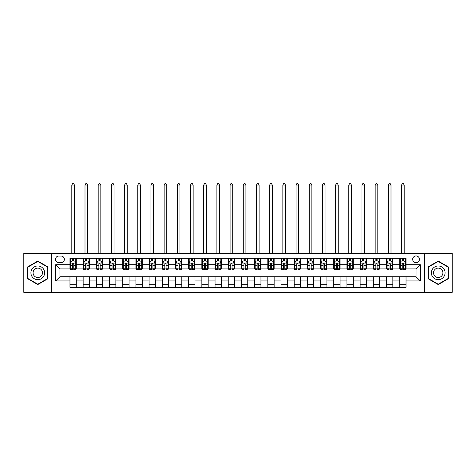 <?xml version="1.0" encoding="UTF-8"?>
<svg xmlns="http://www.w3.org/2000/svg" width="476" height="476" viewBox="0 0 476 476"><rect width="100%" height="100%" fill="white"/><g stroke="black" fill="none" stroke-linecap="round" stroke-linejoin="round"><path stroke-width="0.71" d="M416.06 255.939A3.374 3.374 0 0 0 412.686 259.313A3.374 3.374 0 0 0 416.06 262.692A3.374 3.374 0 0 0 419.439 259.313A3.374 3.374 0 0 0 416.06 255.939M424.503 292.341L452.2 292.341L452.2 253.297L424.503 253.297L424.503 292.341L51.497 292.341L51.497 253.297L23.8 253.297L23.8 292.341L51.497 292.341M58.78 262.585L61.101 262.585A3.272 3.272 0 0 0 64.373 259.313A3.272 3.272 0 0 0 61.101 256.046L58.78 256.046A3.272 3.272 0 0 0 55.508 259.313A3.272 3.272 0 0 0 58.78 262.585M424.503 253.297L51.497 253.297M69.966 280.947L55.722 280.947L55.722 264.698L69.966 264.698L69.966 268.916L59.94 268.916L59.94 276.723L69.966 276.723L69.966 287.331L406.034 287.331L406.034 276.723L416.06 276.723L416.06 268.916L406.034 268.916L406.034 264.698L420.278 264.698L420.278 280.947L406.034 280.947M406.034 264.698L406.034 258.313L69.966 258.313L69.966 264.698M399.703 258.313L399.703 268.916L400.233 268.916M402.238 268.916L403.505 268.916M405.51 268.916L406.034 268.916M399.703 268.916L392.319 268.916M386.518 258.313L386.518 268.916L387.042 268.916M389.047 268.916L390.314 268.916M386.518 268.916L379.128 268.916M373.327 258.313L373.327 268.916L373.856 268.916M375.856 268.916L377.123 268.916M373.327 268.916L365.937 268.916M360.136 258.313L360.136 268.916L360.665 268.916M362.67 268.916L363.938 268.916M360.136 268.916L352.752 268.916M346.945 258.313L346.945 268.916L347.474 268.916M349.479 268.916L350.747 268.916M346.945 268.916L339.561 268.916M333.759 258.313L333.759 268.916L334.283 268.916M336.288 268.916L337.555 268.916M333.759 268.916L326.369 268.916M320.568 258.313L320.568 268.916L321.098 268.916M323.097 268.916L324.364 268.916M320.568 268.916L313.178 268.916M307.377 258.313L307.377 268.916L307.907 268.916M309.912 268.916L311.179 268.916M307.377 268.916L299.993 268.916M294.186 258.313L294.186 268.916L294.715 268.916M296.721 268.916L297.988 268.916M294.186 268.916L286.802 268.916M281.001 258.313L281.001 268.916L281.524 268.916M283.529 268.916L284.797 268.916M281.001 268.916L273.611 268.916M267.81 258.313L267.81 268.916L268.339 268.916M270.338 268.916L271.606 268.916M267.81 268.916L260.42 268.916M254.618 258.313L254.618 268.916L255.148 268.916M257.153 268.916L258.42 268.916M254.618 268.916L247.234 268.916M241.427 258.313L241.427 268.916L241.957 268.916M243.962 268.916L245.229 268.916M241.427 268.916L234.043 268.916M228.242 258.313L228.242 268.916L228.766 268.916M230.771 268.916L232.038 268.916M228.242 268.916L220.852 268.916M215.051 258.313L215.051 268.916L215.58 268.916M217.58 268.916L218.847 268.916M215.051 268.916L207.661 268.916M201.86 258.313L201.86 268.916L202.389 268.916M204.394 268.916L205.662 268.916M201.86 268.916L194.476 268.916M188.669 258.313L188.669 268.916L189.198 268.916M191.203 268.916L192.471 268.916M188.669 268.916L181.285 268.916M175.483 258.313L175.483 268.916L176.007 268.916M178.012 268.916L179.279 268.916M175.483 268.916L168.093 268.916M162.292 258.313L162.292 268.916L162.822 268.916M164.821 268.916L166.088 268.916M162.292 268.916L154.902 268.916M149.101 258.313L149.101 268.916L149.631 268.916M151.636 268.916L152.903 268.916M149.101 268.916L141.717 268.916M135.91 258.313L135.91 268.916L136.439 268.916M138.445 268.916L139.712 268.916M135.91 268.916L128.526 268.916M122.725 258.313L122.725 268.916L123.248 268.916M125.253 268.916L126.521 268.916M122.725 268.916L115.335 268.916M109.534 258.313L109.534 268.916L110.063 268.916M112.062 268.916L113.33 268.916M109.534 268.916L102.144 268.916M96.342 258.313L96.342 268.916L96.872 268.916M98.877 268.916L100.144 268.916M96.342 268.916L88.958 268.916M83.151 258.313L83.151 268.916L83.681 268.916M85.686 268.916L86.953 268.916M83.151 268.916L75.767 268.916M69.966 268.916L70.49 268.916M72.495 268.916L73.762 268.916M69.966 276.723L76.297 276.723L76.297 287.331M406.034 276.723L76.297 276.723M76.297 258.313L76.297 268.916M69.966 260.949L70.49 260.949M72.495 260.949L73.762 260.949M75.767 260.949L76.297 260.949M69.966 284.69L76.297 284.69M83.151 276.723L83.151 287.331M89.482 258.313L89.482 268.916M83.151 260.949L83.681 260.949M85.686 260.949L86.953 260.949M88.958 260.949L89.482 260.949M89.482 276.723L89.482 287.331M83.151 284.69L89.482 284.69M96.342 276.723L96.342 287.331M102.673 276.723L102.673 287.331M96.342 284.69L102.673 284.69M102.673 258.313L102.673 268.916M96.342 260.949L96.872 260.949M98.877 260.949L100.144 260.949M102.144 260.949L102.673 260.949M109.534 276.723L109.534 287.331M115.864 276.723L115.864 287.331M109.534 284.69L115.864 284.69M115.864 258.313L115.864 268.916M109.534 260.949L110.063 260.949M112.062 260.949L113.33 260.949M115.335 260.949L115.864 260.949M122.725 276.723L122.725 287.331M129.055 276.723L129.055 287.331M122.725 284.69L129.055 284.69M129.055 258.313L129.055 268.916M122.725 260.949L123.248 260.949M125.253 260.949L126.521 260.949M128.526 260.949L129.055 260.949M135.91 276.723L135.91 287.331M142.241 276.723L142.241 287.331M135.91 284.69L142.241 284.69M142.241 258.313L142.241 268.916M135.91 260.949L136.439 260.949M138.445 260.949L139.712 260.949M141.717 260.949L142.241 260.949M149.101 276.723L149.101 287.331M155.432 276.723L155.432 287.331M149.101 284.69L155.432 284.69M155.432 258.313L155.432 268.916M149.101 260.949L149.631 260.949M151.636 260.949L152.903 260.949M154.902 260.949L155.432 260.949M162.292 276.723L162.292 287.331M168.623 276.723L168.623 287.331M162.292 284.69L168.623 284.69M168.623 258.313L168.623 268.916M162.292 260.949L162.822 260.949M164.821 260.949L166.088 260.949M168.093 260.949L168.623 260.949M175.483 276.723L175.483 287.331M181.814 276.723L181.814 287.331M175.483 284.69L181.814 284.69M181.814 258.313L181.814 268.916M175.483 260.949L176.007 260.949M178.012 260.949L179.279 260.949M181.285 260.949L181.814 260.949M188.669 276.723L188.669 287.331M194.999 276.723L194.999 287.331M188.669 284.69L194.999 284.69M194.999 258.313L194.999 268.916M188.669 260.949L189.198 260.949M191.203 260.949L192.471 260.949M194.476 260.949L194.999 260.949M201.86 276.723L201.86 287.331M208.19 276.723L208.19 287.331M201.86 284.69L208.19 284.69M208.19 258.313L208.19 268.916M201.86 260.949L202.389 260.949M204.394 260.949L205.662 260.949M207.661 260.949L208.19 260.949M215.051 276.723L215.051 287.331M221.382 276.723L221.382 287.331M215.051 284.69L221.382 284.69M221.382 258.313L221.382 268.916M215.051 260.949L215.58 260.949M217.58 260.949L218.847 260.949M220.852 260.949L221.382 260.949M228.242 276.723L228.242 287.331M234.573 276.723L234.573 287.331M228.242 284.69L234.573 284.69M234.573 258.313L234.573 268.916M228.242 260.949L228.766 260.949M230.771 260.949L232.038 260.949M234.043 260.949L234.573 260.949M241.427 276.723L241.427 287.331M247.758 276.723L247.758 287.331M241.427 284.69L247.758 284.69M247.758 258.313L247.758 268.916M241.427 260.949L241.957 260.949M243.962 260.949L245.229 260.949M247.234 260.949L247.758 260.949M254.618 276.723L254.618 287.331M260.949 276.723L260.949 287.331M254.618 284.69L260.949 284.69M260.949 258.313L260.949 268.916M254.618 260.949L255.148 260.949M257.153 260.949L258.42 260.949M260.42 260.949L260.949 260.949M267.81 276.723L267.81 287.331M274.14 276.723L274.14 287.331M267.81 284.69L274.14 284.69M274.14 258.313L274.14 268.916M267.81 260.949L268.339 260.949M270.338 260.949L271.606 260.949M273.611 260.949L274.14 260.949M281.001 276.723L281.001 287.331M287.331 276.723L287.331 287.331M281.001 284.69L287.331 284.69M287.331 258.313L287.331 268.916M281.001 260.949L281.524 260.949M283.529 260.949L284.797 260.949M286.802 260.949L287.331 260.949M294.186 276.723L294.186 287.331M300.517 276.723L300.517 287.331M294.186 284.69L300.517 284.69M300.517 258.313L300.517 268.916M294.186 260.949L294.715 260.949M296.721 260.949L297.988 260.949M299.993 260.949L300.517 260.949M307.377 276.723L307.377 287.331M313.708 276.723L313.708 287.331M307.377 284.69L313.708 284.69M313.708 258.313L313.708 268.916M307.377 260.949L307.907 260.949M309.912 260.949L311.179 260.949M313.178 260.949L313.708 260.949M320.568 276.723L320.568 287.331M326.899 276.723L326.899 287.331M320.568 284.69L326.899 284.69M326.899 258.313L326.899 268.916M320.568 260.949L321.098 260.949M323.097 260.949L324.364 260.949M326.369 260.949L326.899 260.949M333.759 276.723L333.759 287.331M340.09 276.723L340.09 287.331M333.759 284.69L340.09 284.69M340.09 258.313L340.09 268.916M333.759 260.949L334.283 260.949M336.288 260.949L337.555 260.949M339.561 260.949L340.09 260.949M346.945 276.723L346.945 287.331M353.275 276.723L353.275 287.331M346.945 284.69L353.275 284.69M353.275 258.313L353.275 268.916M346.945 260.949L347.474 260.949M349.479 260.949L350.747 260.949M352.752 260.949L353.275 260.949M360.136 276.723L360.136 287.331M366.466 276.723L366.466 287.331M360.136 284.69L366.466 284.69M366.466 258.313L366.466 268.916M360.136 260.949L360.665 260.949M362.67 260.949L363.938 260.949M365.937 260.949L366.466 260.949M373.327 276.723L373.327 287.331M379.658 276.723L379.658 287.331M373.327 284.69L379.658 284.69M379.658 258.313L379.658 268.916M373.327 260.949L373.856 260.949M375.856 260.949L377.123 260.949M379.128 260.949L379.658 260.949M386.518 276.723L386.518 287.331M392.849 276.723L392.849 287.331M386.518 284.69L392.849 284.69M392.849 258.313L392.849 268.916M386.518 260.949L387.042 260.949M389.047 260.949L390.314 260.949M392.319 260.949L392.849 260.949M399.703 276.723L399.703 287.331M399.703 284.69L406.034 284.69M399.703 260.949L400.233 260.949M402.238 260.949L403.505 260.949M405.51 260.949L406.034 260.949M59.94 268.916L55.722 264.698M59.94 276.723L55.722 280.947M420.278 264.698L416.06 268.916M420.278 280.947L416.06 276.723M37.782 284.577L47.963 278.698L47.963 266.941L37.782 261.062L27.596 266.941L27.596 278.698L37.782 284.577M448.404 266.941L438.217 261.062L428.037 266.941L428.037 278.698L438.217 284.577L448.404 278.698L448.404 266.941M73.762 259.682L72.495 259.682M75.767 268.226L73.762 268.226L73.762 269.547L75.767 269.547L75.767 263.115L74.714 261.003L71.549 261.003L70.49 263.115L70.49 269.547L72.495 269.547L72.495 268.226L70.49 268.226M70.49 263.115L70.49 258.313M75.767 263.115L75.767 258.313M72.495 261.003L72.495 258.313M73.762 258.313L73.762 261.003M73.762 268.226L73.762 263.906C73.34 263.091 72.917 263.091 72.495 263.906L72.495 268.226M71.811 253.297L71.811 185.033L74.446 185.033L73.655 183.659L72.602 183.659L71.811 185.033M74.446 253.297L74.446 185.033M86.953 259.682L85.686 259.682M88.958 268.226L86.953 268.226L86.953 269.547L88.958 269.547L88.958 263.115L87.899 261.003L84.734 261.003L83.681 263.115L83.681 269.547L85.686 269.547L85.686 268.226L83.681 268.226M83.681 263.115L83.681 258.313M88.958 263.115L88.958 258.313M85.686 261.003L85.686 258.313M86.953 258.313L86.953 261.003M86.953 268.226L86.953 263.906C86.531 263.091 86.108 263.091 85.686 263.906L85.686 268.226M85.002 253.297L85.002 185.033L87.638 185.033L86.846 183.659L85.793 183.659L85.002 185.033M87.638 253.297L87.638 185.033M100.144 259.682L98.877 259.682M102.144 268.226L100.144 268.226L100.144 269.547L102.144 269.547L102.144 263.115L101.091 261.003L97.925 261.003L96.872 263.115L96.872 269.547L98.877 269.547L98.877 268.226L96.872 268.226M96.872 263.115L96.872 258.313M102.144 263.115L102.144 258.313M98.877 261.003L98.877 258.313M100.144 258.313L100.144 261.003M100.144 268.226L100.144 263.906C99.722 263.091 99.3 263.091 98.877 263.906L98.877 268.226M98.187 253.297L98.187 185.033L100.829 185.033L100.037 183.659L98.978 183.659L98.187 185.033M100.829 253.297L100.829 185.033M113.33 259.682L112.062 259.682M115.335 268.226L113.33 268.226L113.33 269.547L115.335 269.547L115.335 263.115L114.282 261.003L111.116 261.003L110.063 263.115L110.063 269.547L112.062 269.547L112.062 268.226L110.063 268.226M110.063 263.115L110.063 258.313M115.335 263.115L115.335 258.313M112.062 261.003L112.062 258.313M113.33 258.313L113.33 261.003M113.33 268.226L113.33 263.906C112.907 263.091 112.491 263.091 112.062 263.906L112.062 268.226M111.378 253.297L111.378 185.033L114.02 185.033L113.228 183.659L112.169 183.659L111.378 185.033M114.02 253.297L114.02 185.033M126.521 259.682L125.253 259.682M128.526 268.226L126.521 268.226L126.521 269.547L128.526 269.547L128.526 263.115L127.473 261.003L124.307 261.003L123.248 263.115L123.248 269.547L125.253 269.547L125.253 268.226L123.248 268.226M123.248 263.115L123.248 258.313M128.526 263.115L128.526 258.313M125.253 261.003L125.253 258.313M126.521 258.313L126.521 261.003M126.521 268.226L126.521 263.906C126.098 263.091 125.676 263.091 125.253 263.906L125.253 268.226M124.569 253.297L124.569 185.033L127.205 185.033L126.414 183.659L125.361 183.659L124.569 185.033M127.205 253.297L127.205 185.033M43.721 269.392A6.86 6.86 0 0 0 34.349 266.881A6.86 6.86 0 0 0 31.838 276.253A6.86 6.86 0 0 0 41.21 278.757A6.86 6.86 0 0 0 43.721 269.392M41.846 270.475A4.695 4.695 0 0 0 35.432 268.756A4.695 4.695 0 0 0 33.713 275.17A4.695 4.695 0 0 0 40.127 276.889A4.695 4.695 0 0 0 41.846 270.475M37.782 284.214L27.917 278.519L27.917 267.125L37.782 261.431L47.648 267.125L47.648 278.519L37.782 284.214M438.217 279.68A6.86 6.86 0 0 0 445.078 272.819A6.86 6.86 0 0 0 438.217 265.965A6.86 6.86 0 0 0 431.363 272.819A6.86 6.86 0 0 0 438.217 279.68M438.217 277.514A4.695 4.695 0 0 0 442.912 272.819A4.695 4.695 0 0 0 438.217 268.125A4.695 4.695 0 0 0 433.523 272.819A4.695 4.695 0 0 0 438.217 277.514M428.352 267.125L438.217 261.431L448.083 267.125L448.083 278.519L438.217 284.214L428.352 278.519L428.352 267.125M139.712 259.682L138.445 259.682M141.717 268.226L139.712 268.226L139.712 269.547L141.717 269.547L141.717 263.115L140.658 261.003L137.493 261.003L136.439 263.115L136.439 269.547L138.445 269.547L138.445 268.226L136.439 268.226M136.439 263.115L136.439 258.313M141.717 263.115L141.717 258.313M138.445 261.003L138.445 258.313M139.712 258.313L139.712 261.003M139.712 268.226L139.712 263.906C139.29 263.091 138.867 263.091 138.445 263.906L138.445 268.226M137.76 253.297L137.76 185.033L140.396 185.033L139.605 183.659L138.552 183.659L137.76 185.033M140.396 253.297L140.396 185.033M152.903 259.682L151.636 259.682M154.902 268.226L152.903 268.226L152.903 269.547L154.902 269.547L154.902 263.115L153.849 261.003L150.684 261.003L149.631 263.115L149.631 269.547L151.636 269.547L151.636 268.226L149.631 268.226M149.631 263.115L149.631 258.313M154.902 263.115L154.902 258.313M151.636 261.003L151.636 258.313M152.903 258.313L152.903 261.003M152.903 268.226L152.903 263.906C152.481 263.091 152.058 263.091 151.636 263.906L151.636 268.226M150.946 253.297L150.946 185.033L153.587 185.033L152.796 183.659L151.737 183.659L150.946 185.033M153.587 253.297L153.587 185.033M166.088 259.682L164.821 259.682M168.093 268.226L166.088 268.226L166.088 269.547L168.093 269.547L168.093 263.115L167.04 261.003L163.875 261.003L162.822 263.115L162.822 269.547L164.821 269.547L164.821 268.226L162.822 268.226M162.822 263.115L162.822 258.313M168.093 263.115L168.093 258.313M164.821 261.003L164.821 258.313M166.088 258.313L166.088 261.003M166.088 268.226L166.088 263.906C165.666 263.091 165.249 263.091 164.821 263.906L164.821 268.226M164.137 253.297L164.137 185.033L166.779 185.033L165.987 183.659L164.928 183.659L164.137 185.033M166.779 253.297L166.779 185.033M179.279 259.682L178.012 259.682M181.285 268.226L179.279 268.226L179.279 269.547L181.285 269.547L181.285 263.115L180.231 261.003L177.066 261.003L176.007 263.115L176.007 269.547L178.012 269.547L178.012 268.226L176.007 268.226M176.007 263.115L176.007 258.313M181.285 263.115L181.285 258.313M178.012 261.003L178.012 258.313M179.279 258.313L179.279 261.003M179.279 268.226L179.279 263.906C178.857 263.091 178.435 263.091 178.012 263.906L178.012 268.226M177.328 253.297L177.328 185.033L179.964 185.033L179.172 183.659L178.119 183.659L177.328 185.033M179.964 253.297L179.964 185.033M192.471 259.682L191.203 259.682M194.476 268.226L192.471 268.226L192.471 269.547L194.476 269.547L194.476 263.115L193.417 261.003L190.251 261.003L189.198 263.115L189.198 269.547L191.203 269.547L191.203 268.226L189.198 268.226M189.198 263.115L189.198 258.313M194.476 263.115L194.476 258.313M191.203 261.003L191.203 258.313M192.471 258.313L192.471 261.003M192.471 268.226L192.471 263.906C192.048 263.091 191.626 263.091 191.203 263.906L191.203 268.226M190.519 253.297L190.519 185.033L193.155 185.033L192.363 183.659L191.31 183.659L190.519 185.033M193.155 253.297L193.155 185.033M205.662 259.682L204.394 259.682M207.661 268.226L205.662 268.226L205.662 269.547L207.661 269.547L207.661 263.115L206.608 261.003L203.442 261.003L202.389 263.115L202.389 269.547L204.394 269.547L204.394 268.226L202.389 268.226M202.389 263.115L202.389 258.313M207.661 263.115L207.661 258.313M204.394 261.003L204.394 258.313M205.662 258.313L205.662 261.003M205.662 268.226L205.662 263.906C205.239 263.091 204.817 263.091 204.394 263.906L204.394 268.226M203.704 253.297L203.704 185.033L206.346 185.033L205.555 183.659L204.496 183.659L203.704 185.033M206.346 253.297L206.346 185.033M218.847 259.682L217.58 259.682M220.852 268.226L218.847 268.226L218.847 269.547L220.852 269.547L220.852 263.115L219.799 261.003L216.634 261.003L215.58 263.115L215.58 269.547L217.58 269.547L217.58 268.226L215.58 268.226M215.58 263.115L215.58 258.313M220.852 263.115L220.852 258.313M217.58 261.003L217.58 258.313M218.847 258.313L218.847 261.003M218.847 268.226L218.847 263.906C218.424 263.091 218.008 263.091 217.58 263.906L217.58 268.226M216.895 253.297L216.895 185.033L219.537 185.033L218.746 183.659L217.687 183.659L216.895 185.033M219.537 253.297L219.537 185.033M232.038 259.682L230.771 259.682M234.043 268.226L232.038 268.226L232.038 269.547L234.043 269.547L234.043 263.115L232.99 261.003L229.825 261.003L228.766 263.115L228.766 269.547L230.771 269.547L230.771 268.226L228.766 268.226M228.766 263.115L228.766 258.313M234.043 263.115L234.043 258.313M230.771 261.003L230.771 258.313M232.038 258.313L232.038 261.003M232.038 268.226L232.038 263.906C231.616 263.091 231.193 263.091 230.771 263.906L230.771 268.226M230.086 253.297L230.086 185.033L232.722 185.033L231.931 183.659L230.878 183.659L230.086 185.033M232.722 253.297L232.722 185.033M245.229 259.682L243.962 259.682M247.234 268.226L245.229 268.226L245.229 269.547L247.234 269.547L247.234 263.115L246.175 261.003L243.01 261.003L241.957 263.115L241.957 269.547L243.962 269.547L243.962 268.226L241.957 268.226M241.957 263.115L241.957 258.313M247.234 263.115L247.234 258.313M243.962 261.003L243.962 258.313M245.229 258.313L245.229 261.003M245.229 268.226L245.229 263.906C244.807 263.091 244.384 263.091 243.962 263.906L243.962 268.226M243.278 253.297L243.278 185.033L245.913 185.033L245.122 183.659L244.069 183.659L243.278 185.033M245.913 253.297L245.913 185.033M258.42 259.682L257.153 259.682M260.42 268.226L258.42 268.226L258.42 269.547L260.42 269.547L260.42 263.115L259.366 261.003L256.201 261.003L255.148 263.115L255.148 269.547L257.153 269.547L257.153 268.226L255.148 268.226M255.148 263.115L255.148 258.313M260.42 263.115L260.42 258.313M257.153 261.003L257.153 258.313M258.42 258.313L258.42 261.003M258.42 268.226L258.42 263.906C257.998 263.091 257.575 263.091 257.153 263.906L257.153 268.226M256.463 253.297L256.463 185.033L259.105 185.033L258.313 183.659L257.254 183.659L256.463 185.033M259.105 253.297L259.105 185.033M271.606 259.682L270.338 259.682M273.611 268.226L271.606 268.226L271.606 269.547L273.611 269.547L273.611 263.115L272.558 261.003L269.392 261.003L268.339 263.115L268.339 269.547L270.338 269.547L270.338 268.226L268.339 268.226M268.339 263.115L268.339 258.313M273.611 263.115L273.611 258.313M270.338 261.003L270.338 258.313M271.606 258.313L271.606 261.003M271.606 268.226L271.606 263.906C271.183 263.091 270.761 263.091 270.338 263.906L270.338 268.226M269.654 253.297L269.654 185.033L272.296 185.033L271.504 183.659L270.445 183.659L269.654 185.033M272.296 253.297L272.296 185.033M284.797 259.682L283.529 259.682M286.802 268.226L284.797 268.226L284.797 269.547L286.802 269.547L286.802 263.115L285.749 261.003L282.583 261.003L281.524 263.115L281.524 269.547L283.529 269.547L283.529 268.226L281.524 268.226M281.524 263.115L281.524 258.313M286.802 263.115L286.802 258.313M283.529 261.003L283.529 258.313M284.797 258.313L284.797 261.003M284.797 268.226L284.797 263.906C284.374 263.091 283.952 263.091 283.529 263.906L283.529 268.226M282.845 253.297L282.845 185.033L285.481 185.033L284.69 183.659L283.636 183.659L282.845 185.033M285.481 253.297L285.481 185.033M297.988 259.682L296.721 259.682M299.993 268.226L297.988 268.226L297.988 269.547L299.993 269.547L299.993 263.115L298.934 261.003L295.769 261.003L294.715 263.115L294.715 269.547L296.721 269.547L296.721 268.226L294.715 268.226M294.715 263.115L294.715 258.313M299.993 263.115L299.993 258.313M296.721 261.003L296.721 258.313M297.988 258.313L297.988 261.003M297.988 268.226L297.988 263.906C297.565 263.091 297.143 263.091 296.721 263.906L296.721 268.226M296.036 253.297L296.036 185.033L298.672 185.033L297.881 183.659L296.828 183.659L296.036 185.033M298.672 253.297L298.672 185.033M311.179 259.682L309.912 259.682M313.178 268.226L311.179 268.226L311.179 269.547L313.178 269.547L313.178 263.115L312.125 261.003L308.96 261.003L307.907 263.115L307.907 269.547L309.912 269.547L309.912 268.226L307.907 268.226M307.907 263.115L307.907 258.313M313.178 263.115L313.178 258.313M309.912 261.003L309.912 258.313M311.179 258.313L311.179 261.003M311.179 268.226L311.179 263.906C310.757 263.091 310.334 263.091 309.912 263.906L309.912 268.226M309.221 253.297L309.221 185.033L311.863 185.033L311.072 183.659L310.013 183.659L309.221 185.033M311.863 253.297L311.863 185.033M324.364 259.682L323.097 259.682M326.369 268.226L324.364 268.226L324.364 269.547L326.369 269.547L326.369 263.115L325.316 261.003L322.151 261.003L321.098 263.115L321.098 269.547L323.097 269.547L323.097 268.226L321.098 268.226M321.098 263.115L321.098 258.313M326.369 263.115L326.369 258.313M323.097 261.003L323.097 258.313M324.364 258.313L324.364 261.003M324.364 268.226L324.364 263.906C323.942 263.091 323.519 263.091 323.097 263.906L323.097 268.226M322.413 253.297L322.413 185.033L325.054 185.033L324.263 183.659L323.204 183.659L322.413 185.033M325.054 253.297L325.054 185.033M337.555 259.682L336.288 259.682M339.561 268.226L337.555 268.226L337.555 269.547L339.561 269.547L339.561 263.115L338.507 261.003L335.342 261.003L334.283 263.115L334.283 269.547L336.288 269.547L336.288 268.226L334.283 268.226M334.283 263.115L334.283 258.313M339.561 263.115L339.561 258.313M336.288 261.003L336.288 258.313M337.555 258.313L337.555 261.003M337.555 268.226L337.555 263.906C337.133 263.091 336.71 263.091 336.288 263.906L336.288 268.226M335.604 253.297L335.604 185.033L338.24 185.033L337.448 183.659L336.395 183.659L335.604 185.033M338.24 253.297L338.24 185.033M350.747 259.682L349.479 259.682M352.752 268.226L350.747 268.226L350.747 269.547L352.752 269.547L352.752 263.115L351.693 261.003L348.527 261.003L347.474 263.115L347.474 269.547L349.479 269.547L349.479 268.226L347.474 268.226M347.474 263.115L347.474 258.313M352.752 263.115L352.752 258.313M349.479 261.003L349.479 258.313M350.747 258.313L350.747 261.003M350.747 268.226L350.747 263.906C350.324 263.091 349.902 263.091 349.479 263.906L349.479 268.226M348.795 253.297L348.795 185.033L351.431 185.033L350.639 183.659L349.586 183.659L348.795 185.033M351.431 253.297L351.431 185.033M363.938 259.682L362.67 259.682M365.937 268.226L363.938 268.226L363.938 269.547L365.937 269.547L365.937 263.115L364.884 261.003L361.718 261.003L360.665 263.115L360.665 269.547L362.67 269.547L362.67 268.226L360.665 268.226M360.665 263.115L360.665 258.313M365.937 263.115L365.937 258.313M362.67 261.003L362.67 258.313M363.938 258.313L363.938 261.003M363.938 268.226L363.938 263.906C363.515 263.091 363.093 263.091 362.67 263.906L362.67 268.226M361.98 253.297L361.98 185.033L364.622 185.033L363.831 183.659L362.772 183.659L361.98 185.033M364.622 253.297L364.622 185.033M377.123 259.682L375.856 259.682M379.128 268.226L377.123 268.226L377.123 269.547L379.128 269.547L379.128 263.115L378.075 261.003L374.909 261.003L373.856 263.115L373.856 269.547L375.856 269.547L375.856 268.226L373.856 268.226M373.856 263.115L373.856 258.313M379.128 263.115L379.128 258.313M375.856 261.003L375.856 258.313M377.123 258.313L377.123 261.003M377.123 268.226L377.123 263.906C376.7 263.091 376.278 263.091 375.856 263.906L375.856 268.226M375.171 253.297L375.171 185.033L377.813 185.033L377.022 183.659L375.963 183.659L375.171 185.033M377.813 253.297L377.813 185.033M390.314 259.682L389.047 259.682M392.319 268.226L390.314 268.226L390.314 269.547L392.319 269.547L392.319 263.115L391.266 261.003L388.101 261.003L387.042 263.115L387.042 269.547L389.047 269.547L389.047 268.226L387.042 268.226M387.042 263.115L387.042 258.313M392.319 263.115L392.319 258.313M389.047 261.003L389.047 258.313M390.314 258.313L390.314 261.003M390.314 268.226L390.314 263.906C389.892 263.091 389.469 263.091 389.047 263.906L389.047 268.226M388.362 253.297L388.362 185.033L390.998 185.033L390.207 183.659L389.154 183.659L388.362 185.033M390.998 253.297L390.998 185.033M403.505 259.682L402.238 259.682M405.51 268.226L403.505 268.226L403.505 269.547L405.51 269.547L405.51 263.115L404.451 261.003L401.286 261.003L400.233 263.115L400.233 269.547L402.238 269.547L402.238 268.226L400.233 268.226M400.233 263.115L400.233 258.313M405.51 263.115L405.51 258.313M402.238 261.003L402.238 258.313M403.505 258.313L403.505 261.003M403.505 268.226L403.505 263.906C403.083 263.091 402.66 263.091 402.238 263.906L402.238 268.226M401.554 253.297L401.554 185.033L404.189 185.033L403.398 183.659L402.345 183.659L401.554 185.033M404.189 253.297L404.189 185.033M83.151 280.947L76.297 280.947M83.151 264.698L76.297 264.698M96.342 264.698L89.482 264.698M96.342 280.947L89.482 280.947M109.534 264.698L102.673 264.698M109.534 280.947L102.673 280.947M122.725 264.698L115.864 264.698M122.725 280.947L115.864 280.947M135.91 264.698L129.055 264.698M135.91 280.947L129.055 280.947M149.101 264.698L142.241 264.698M149.101 280.947L142.241 280.947M162.292 264.698L155.432 264.698M162.292 280.947L155.432 280.947M175.483 264.698L168.623 264.698M175.483 280.947L168.623 280.947M188.669 264.698L181.814 264.698M188.669 280.947L181.814 280.947M201.86 264.698L194.999 264.698M201.86 280.947L194.999 280.947M215.051 264.698L208.19 264.698M215.051 280.947L208.19 280.947M228.242 264.698L221.382 264.698M228.242 280.947L221.382 280.947M241.427 264.698L234.573 264.698M241.427 280.947L234.573 280.947M254.618 264.698L247.758 264.698M254.618 280.947L247.758 280.947M267.81 264.698L260.949 264.698M267.81 280.947L260.949 280.947M281.001 264.698L274.14 264.698M281.001 280.947L274.14 280.947M294.186 264.698L287.331 264.698M294.186 280.947L287.331 280.947M307.377 264.698L300.517 264.698M307.377 280.947L300.517 280.947M320.568 264.698L313.708 264.698M320.568 280.947L313.708 280.947M333.759 264.698L326.899 264.698M333.759 280.947L326.899 280.947M346.945 264.698L340.09 264.698M346.945 280.947L340.09 280.947M360.136 264.698L353.275 264.698M360.136 280.947L353.275 280.947M373.327 264.698L366.466 264.698M373.327 280.947L366.466 280.947M386.518 264.698L379.658 264.698M386.518 280.947L379.658 280.947M399.703 264.698L392.849 264.698M399.703 280.947L392.849 280.947M75.743 263.061L70.519 263.061M70.49 261.128L71.483 261.128M74.774 261.128L75.767 261.128M72.495 265.4L70.49 265.4M75.767 265.4L73.762 265.4M73.762 260.354L72.495 260.354M71.811 253.036L74.446 253.036M88.929 263.061L83.705 263.061M83.681 261.128L84.674 261.128M87.965 261.128L88.958 261.128M85.686 265.4L83.681 265.4M88.958 265.4L86.953 265.4M86.953 260.354L85.686 260.354M85.002 253.036L87.638 253.036M102.12 263.061L96.896 263.061M96.872 261.128L97.86 261.128M101.156 261.128L102.144 261.128M98.877 265.4L96.872 265.4M102.144 265.4L100.144 265.4M100.144 260.354L98.877 260.354M98.187 253.036L100.829 253.036M115.311 263.061L110.087 263.061M110.063 261.128L111.051 261.128M114.347 261.128L115.335 261.128M112.062 265.4L110.063 265.4M115.335 265.4L113.33 265.4M113.33 260.354L112.062 260.354M111.378 253.036L114.02 253.036M128.502 263.061L123.278 263.061M123.248 261.128L124.242 261.128M127.532 261.128L128.526 261.128M125.253 265.4L123.248 265.4M128.526 265.4L126.521 265.4M126.521 260.354L125.253 260.354M124.569 253.036L127.205 253.036M141.687 263.061L136.463 263.061M136.439 261.128L137.433 261.128M140.723 261.128L141.717 261.128M138.445 265.4L136.439 265.4M141.717 265.4L139.712 265.4M139.712 260.354L138.445 260.354M137.76 253.036L140.396 253.036M154.879 263.061L149.654 263.061M149.631 261.128L150.618 261.128M153.915 261.128L154.902 261.128M151.636 265.4L149.631 265.4M154.902 265.4L152.903 265.4M152.903 260.354L151.636 260.354M150.946 253.036L153.587 253.036M168.07 263.061L162.846 263.061M162.822 261.128L163.809 261.128M167.106 261.128L168.093 261.128M164.821 265.4L162.822 265.4M168.093 265.4L166.088 265.4M166.088 260.354L164.821 260.354M164.137 253.036L166.779 253.036M181.261 263.061L176.037 263.061M176.007 261.128L177.001 261.128M180.291 261.128L181.285 261.128M178.012 265.4L176.007 265.4M181.285 265.4L179.279 265.4M179.279 260.354L178.012 260.354M177.328 253.036L179.964 253.036M194.446 263.061L189.222 263.061M189.198 261.128L190.192 261.128M193.482 261.128L194.476 261.128M191.203 265.4L189.198 265.4M194.476 265.4L192.471 265.4M192.471 260.354L191.203 260.354M190.519 253.036L193.155 253.036M207.637 263.061L202.413 263.061M202.389 261.128L203.377 261.128M206.673 261.128L207.661 261.128M204.394 265.4L202.389 265.4M207.661 265.4L205.662 265.4M205.662 260.354L204.394 260.354M203.704 253.036L206.346 253.036M220.828 263.061L215.604 263.061M215.58 261.128L216.568 261.128M219.864 261.128L220.852 261.128M217.58 265.4L215.58 265.4M220.852 265.4L218.847 265.4M218.847 260.354L217.58 260.354M216.895 253.036L219.537 253.036M234.019 263.061L228.795 263.061M228.766 261.128L229.759 261.128M233.05 261.128L234.043 261.128M230.771 265.4L228.766 265.4M234.043 265.4L232.038 265.4M232.038 260.354L230.771 260.354M230.086 253.036L232.722 253.036M247.205 263.061L241.981 263.061M241.957 261.128L242.95 261.128M246.241 261.128L247.234 261.128M243.962 265.4L241.957 265.4M247.234 265.4L245.229 265.4M245.229 260.354L243.962 260.354M243.278 253.036L245.913 253.036M260.396 263.061L255.172 263.061M255.148 261.128L256.136 261.128M259.432 261.128L260.42 261.128M257.153 265.4L255.148 265.4M260.42 265.4L258.42 265.4M258.42 260.354L257.153 260.354M256.463 253.036L259.105 253.036M273.587 263.061L268.363 263.061M268.339 261.128L269.327 261.128M272.623 261.128L273.611 261.128M270.338 265.4L268.339 265.4M273.611 265.4L271.606 265.4M271.606 260.354L270.338 260.354M269.654 253.036L272.296 253.036M286.778 263.061L281.554 263.061M281.524 261.128L282.518 261.128M285.808 261.128L286.802 261.128M283.529 265.4L281.524 265.4M286.802 265.4L284.797 265.4M284.797 260.354L283.529 260.354M282.845 253.036L285.481 253.036M299.963 263.061L294.739 263.061M294.715 261.128L295.709 261.128M298.999 261.128L299.993 261.128M296.721 265.4L294.715 265.4M299.993 265.4L297.988 265.4M297.988 260.354L296.721 260.354M296.036 253.036L298.672 253.036M313.154 263.061L307.93 263.061M307.907 261.128L308.894 261.128M312.191 261.128L313.178 261.128M309.912 265.4L307.907 265.4M313.178 265.4L311.179 265.4M311.179 260.354L309.912 260.354M309.221 253.036L311.863 253.036M326.346 263.061L321.122 263.061M321.098 261.128L322.085 261.128M325.382 261.128L326.369 261.128M323.097 265.4L321.098 265.4M326.369 265.4L324.364 265.4M324.364 260.354L323.097 260.354M322.413 253.036L325.054 253.036M339.537 263.061L334.313 263.061M334.283 261.128L335.277 261.128M338.567 261.128L339.561 261.128M336.288 265.4L334.283 265.4M339.561 265.4L337.555 265.4M337.555 260.354L336.288 260.354M335.604 253.036L338.24 253.036M352.722 263.061L347.498 263.061M347.474 261.128L348.468 261.128M351.758 261.128L352.752 261.128M349.479 265.4L347.474 265.4M352.752 265.4L350.747 265.4M350.747 260.354L349.479 260.354M348.795 253.036L351.431 253.036M365.913 263.061L360.689 263.061M360.665 261.128L361.653 261.128M364.949 261.128L365.937 261.128M362.67 265.4L360.665 265.4M365.937 265.4L363.938 265.4M363.938 260.354L362.67 260.354M361.98 253.036L364.622 253.036M379.104 263.061L373.88 263.061M373.856 261.128L374.844 261.128M378.14 261.128L379.128 261.128M375.856 265.4L373.856 265.4M379.128 265.4L377.123 265.4M377.123 260.354L375.856 260.354M375.171 253.036L377.813 253.036M392.295 263.061L387.071 263.061M387.042 261.128L388.035 261.128M391.326 261.128L392.319 261.128M389.047 265.4L387.042 265.4M392.319 265.4L390.314 265.4M390.314 260.354L389.047 260.354M388.362 253.036L390.998 253.036M405.481 263.061L400.257 263.061M400.233 261.128L401.226 261.128M404.517 261.128L405.51 261.128M402.238 265.4L400.233 265.4M405.51 265.4L403.505 265.4M403.505 260.354L402.238 260.354M401.554 253.036L404.189 253.036"/></g></svg>

